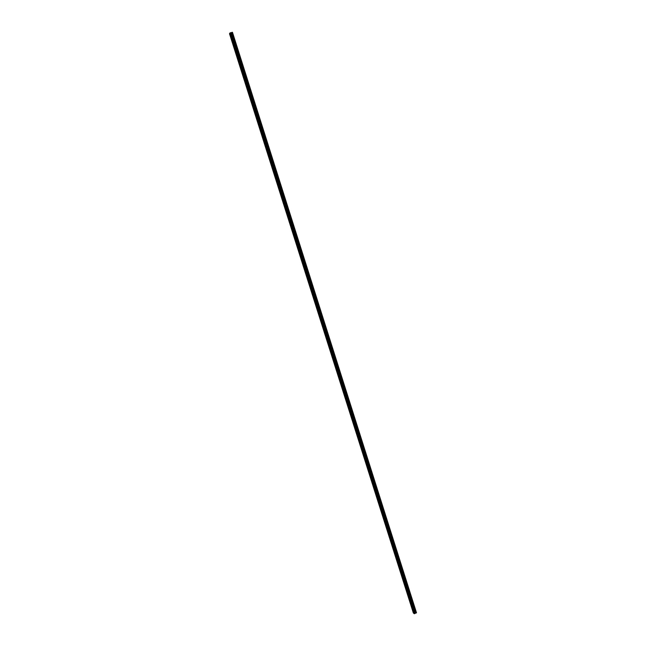 <?xml version="1.0" encoding="UTF-8"?>
<svg xmlns="http://www.w3.org/2000/svg" width="646" height="646" viewBox="0 0 646 646"><rect width="100%" height="100%" fill="white"/><g stroke="black" fill="none" stroke-linecap="round" stroke-linejoin="round"><path stroke-width="0.48" stroke-dasharray="3.23 2.42" d="M232.487 33.471L232.463 32.308M231.026 34.262L230.953 33.673L231.026 34.262M229.863 33.568L230.275 35.183M236.379 45.761L232.608 33.85M234.926 46.544L234.853 45.971L234.926 46.544M233.763 45.866L234.175 47.465M240.264 58.019L236.501 46.141M238.81 58.794L238.745 58.229L238.81 58.794M237.655 58.132L238.067 59.723M244.148 70.244L240.385 58.39M242.686 71.02L242.621 70.454L242.686 71.02M241.539 70.366L241.951 71.948M248.007 82.438L244.261 70.616M246.554 83.205L246.489 82.648L246.554 83.205M245.407 82.567L245.819 84.142M251.867 94.599L248.129 82.817M250.406 95.358L250.341 94.817L250.406 95.358M249.267 94.736L249.687 96.302M255.711 106.735L251.988 94.978M254.258 107.486L254.193 106.953L254.258 107.486M253.111 106.881L253.539 108.431M259.555 118.84L255.832 107.107M258.093 119.583L258.029 119.05L258.093 119.583M256.955 118.985L257.383 120.527M263.382 130.904L259.668 119.211M261.921 131.647L261.856 131.122L261.921 131.647M260.782 131.065L261.21 132.6M267.194 142.944L263.495 131.275M265.74 143.678L265.676 143.162L265.74 143.678M264.602 143.105L265.038 144.639M271.005 154.959L267.315 143.315M269.543 155.678L269.487 155.177L269.543 155.678M268.413 155.121L268.849 156.647M274.8 166.934L271.126 155.323M273.339 167.645L273.282 167.153L273.339 167.645M272.216 167.104L272.652 168.622M278.587 178.885L274.921 167.306M277.134 179.588L277.069 179.103L277.134 179.588M276.004 179.063L276.448 180.565M282.367 190.804L278.709 179.249M280.905 191.499L280.849 191.022L280.905 191.499M279.783 190.982L280.235 192.484M286.138 202.691L282.488 191.168M284.676 203.377L284.62 202.909L284.676 203.377M283.554 202.876L284.006 204.37M289.901 214.545L286.259 203.054M288.439 215.231L288.382 214.771L288.439 215.231M287.317 214.738L287.777 216.224M293.647 226.375L290.014 214.908M292.186 227.053L292.129 226.593L292.186 227.053M291.071 226.568L291.532 228.054M297.394 238.172L293.769 226.738M294.81 238.374L295.279 239.852M301.125 249.937L297.507 238.535M298.549 250.147L299.009 251.617M304.839 261.678L301.238 250.301M302.271 261.888L302.74 263.35M308.554 273.387L304.96 262.042M305.986 273.605L306.462 275.059M312.26 285.064L308.667 273.751M309.692 285.29L310.169 286.743M315.951 296.716L312.373 285.427M313.383 296.942L313.867 298.387M319.641 308.336L316.064 297.071M317.073 308.562L317.557 310.007M323.315 319.923L319.754 308.691M320.747 320.158L321.24 321.603M326.981 331.487L323.428 320.287M325.519 332.101L325.818 332.504L325.519 332.101M324.413 331.729L324.914 333.166M330.639 343.026L327.094 331.85M329.169 343.632L329.484 344.035L329.169 343.632M328.071 343.26L328.58 344.698M334.281 354.525L330.752 343.381M332.819 355.13L333.134 355.534L332.819 355.13M331.721 354.775L332.23 356.204M337.923 366.007L334.394 354.88M336.461 366.597L336.776 367.009L336.461 366.597M335.363 366.25L335.872 367.679M341.556 377.45L338.036 366.355M340.087 378.039L340.402 378.459L340.087 378.039M338.997 377.7L339.513 379.129M345.174 388.868L341.661 377.805M343.712 389.449L344.027 389.877L343.712 389.449M342.614 389.126L343.139 390.547M348.783 400.262L345.287 389.223M347.322 400.835L347.645 401.263L347.322 400.835M346.232 400.52L346.757 401.941M352.385 411.623L348.897 400.617M350.923 412.188L351.246 412.624L350.923 412.188M349.833 411.882L350.366 413.303M355.978 422.96L352.498 411.978M354.517 423.518L354.84 423.962L354.517 423.518M353.427 423.219L353.968 424.64M359.564 434.265L356.091 423.308M358.102 434.815L358.433 435.267L358.102 434.815M357.02 434.532L357.553 435.945M363.141 445.546L359.677 434.613M361.679 446.087L362.01 446.539L361.679 446.087M360.597 445.813L361.138 447.226M366.71 456.795L363.254 445.893M365.248 457.336L365.579 457.788L365.248 457.336M364.158 457.061L364.715 458.474M370.271 468.019L366.823 457.142M368.801 468.552L369.141 469.012L368.801 468.552M367.719 468.285L368.277 469.699M373.816 479.211L370.376 468.366M372.354 479.736L372.694 480.204L372.354 479.736M371.272 479.485L371.83 480.899M377.361 490.379L373.929 479.558M375.891 490.903L376.238 491.372L375.891 490.903M374.817 490.653L375.383 492.066M380.89 501.522L377.466 490.726M379.428 502.031L379.767 502.515L379.428 502.031M378.346 501.797L378.919 503.21M384.418 512.633L381.003 501.861M382.949 513.142L383.296 513.627L382.949 513.142M402.829 579.034L382.448 514.321M387.931 523.72L384.523 512.972M386.47 524.221L386.817 524.705L386.47 524.221M385.387 523.995L385.969 525.408M391.436 534.775L388.036 524.059M389.974 535.276L390.321 535.768L389.974 535.276M388.9 535.058L389.481 536.471M394.932 545.805L391.541 535.122M393.471 546.298L393.826 546.799L393.471 546.298M392.397 546.088L392.986 547.501M398.421 556.812L395.045 546.153M396.959 557.296L397.314 557.805L396.959 557.296M395.885 557.094L396.483 558.507M401.901 567.794L398.534 557.151M400.439 568.27L400.803 568.779L400.439 568.27M399.365 568.076L399.963 569.489M405.373 578.743L402.014 568.133M403.911 579.212L404.275 579.728L403.911 579.212M402.846 579.026L403.443 580.439M408.837 589.669L405.486 579.082M407.376 590.129L407.739 590.654L407.376 590.129M413.214 611.722L406.915 591.373M412.293 600.562L408.95 590.008M410.832 601.022L411.195 601.547L410.832 601.022M409.766 600.853L410.38 602.266M415.515 611.334L415.846 611.883L415.515 611.334M414.28 611.891L414.651 612.424L414.28 611.891M416.484 612.763L415.313 611.98L413.828 613.143M414.167 611.802L414.78 612.691L414.167 611.802M413.335 612.174L413.949 613.062L413.335 612.174M410.719 600.942L411.332 601.822L410.719 600.942M409.887 601.305L410.493 602.193L409.887 601.305M407.271 590.048L407.876 590.92L407.271 590.048M406.431 590.42L407.037 591.292L406.431 590.42M403.807 579.131L404.404 579.995L403.807 579.131M402.967 579.502L403.564 580.358L402.967 579.502M400.334 568.189L400.932 569.045L400.334 568.189M399.494 568.553L400.092 569.409L399.494 568.553M396.854 557.223L397.452 558.063L396.854 557.223M396.006 557.587L396.604 558.427L396.006 557.587M393.366 546.225L393.955 547.065L393.366 546.225M392.518 546.589L393.107 547.42L392.518 546.589M389.869 535.211L390.45 536.035L389.869 535.211M389.021 535.566L389.603 536.39L389.021 535.566M386.365 524.156L386.946 524.972L386.365 524.156M385.517 524.512L386.098 525.327L385.517 524.512M382.852 513.086L383.425 513.885L382.852 513.086M381.996 513.433L382.577 514.24L381.996 513.433M379.323 501.982L379.896 502.774L379.323 501.982M378.475 502.33L379.049 503.121L378.475 502.33M375.794 490.847L376.368 491.638L375.794 490.847M374.938 491.194L375.504 491.977L374.938 491.194M372.257 479.687L372.823 480.471L372.257 479.687M371.393 480.035L371.959 480.81L371.393 480.035M368.704 468.503L369.27 469.271L368.704 468.503M367.849 468.843L368.406 469.618L367.849 468.843M365.151 457.295L365.709 458.054L365.151 457.295M364.287 457.626L364.845 458.385L364.287 457.626M361.582 446.055L362.131 446.806L361.582 446.055M360.718 446.386L361.267 447.137L360.718 446.386M358.005 434.782L358.554 435.525L358.005 434.782M357.141 435.113L357.69 435.856L357.141 435.113M354.428 423.485L354.969 424.22L354.428 423.485M353.556 423.816L354.097 424.551L353.556 423.816M350.835 412.164L351.367 412.891L350.835 412.164M349.962 412.487L350.495 413.214L349.962 412.487M347.233 400.811L347.766 401.529L347.233 400.811M346.361 401.134L346.894 401.852L346.361 401.134M343.615 389.433L344.148 390.136L343.615 389.433M342.743 389.748L343.276 390.459L342.743 389.748M339.998 378.023L340.523 378.717L339.998 378.023M339.126 378.338L339.651 379.04L339.126 378.338M336.372 366.589L336.889 367.275L336.372 366.589M335.492 366.896L336.017 367.59L335.492 366.896M332.73 355.122L333.247 355.801L332.73 355.122M331.85 355.429L332.367 356.116L331.85 355.429M329.089 343.624L329.597 344.302L329.089 343.624M328.2 343.93L328.717 344.609L328.2 343.93M325.431 332.101L325.939 332.771L325.431 332.101M324.542 332.407L325.051 333.078L324.542 332.407M321.765 320.553L322.273 321.207L321.765 320.553M320.876 320.852L321.385 321.514L320.876 320.852M318.09 308.966L318.591 309.62L318.09 308.966M317.202 309.272L317.703 309.918L317.202 309.272M314.408 297.362L314.901 298L314.408 297.362M313.52 297.653L314.013 298.299L313.52 297.653M310.718 285.718L311.21 286.356L310.718 285.718M309.822 286.017L310.314 286.646L309.822 286.017M307.012 274.049L307.504 274.679L307.012 274.049M306.115 274.34L306.6 274.97L306.115 274.34M303.305 262.357L303.781 262.97L303.305 262.357M302.401 262.639L302.885 263.261L302.401 262.639M299.582 250.624L300.059 251.237L299.582 250.624M298.678 250.914L299.155 251.528L298.678 250.914M295.852 238.867L296.328 239.472L295.852 238.867M294.947 239.149L295.424 239.755L294.947 239.149M292.113 227.085L292.016 226.326L292.113 227.085M291.209 227.36L291.677 227.965L291.209 227.36M288.366 215.263L288.269 214.496L288.366 215.263M287.454 215.546L287.365 214.771L287.454 215.546M284.603 203.417L284.506 202.634L284.603 203.417M283.699 203.692L283.602 202.909L283.699 203.692M280.84 191.547L280.744 190.748L280.84 191.547M279.928 191.814L279.831 191.014L279.928 191.814M277.061 179.636L276.964 178.829L277.061 179.636M276.149 179.903L276.052 179.095L276.149 179.903M273.274 167.702L273.177 166.878L273.274 167.702M272.354 167.968L272.257 167.144L272.354 167.968M269.479 155.734L269.374 154.895L269.479 155.734M268.558 155.993L268.453 155.161L268.558 155.993M265.668 143.735L265.571 142.887L265.668 143.735M264.747 143.993L264.65 143.146L264.747 143.993M261.856 131.703L261.751 130.839L261.856 131.703M260.927 131.962L260.831 131.098L260.927 131.962M258.029 119.647L257.924 118.767L258.029 119.647M257.1 119.898L256.995 119.026L257.1 119.898M254.193 107.559L254.088 106.663L254.193 107.559M253.264 107.809L253.159 106.913L253.264 107.809M250.349 95.438L250.236 94.526L250.349 95.438M249.413 95.681L249.308 94.776L249.413 95.681M246.489 83.286L246.384 82.365L246.489 83.286M245.561 83.528L245.448 82.607L245.561 83.528M242.621 71.1L242.516 70.164L242.621 71.1M241.693 71.343L241.58 70.406L241.693 71.343M238.745 58.883L238.64 57.93L238.745 58.883M237.817 59.125L237.704 58.172L237.817 59.125M234.861 46.641L234.748 45.672L234.861 46.641M233.925 46.875L233.812 45.906L233.925 46.875M230.969 34.359L230.856 33.382L230.969 34.359M230.024 34.593L229.911 33.608L230.024 34.593M414.95 613.482L230.711 32.712M413.537 612.771L229.516 33.737L231.777 33.269L232.221 32.631M229.726 33.753L413.505 612.812M231.228 32.962L230.751 33.083L231.228 32.962M230.679 33.196L231.163 33.075L230.679 33.196M231.163 33.075L230.751 33.172L231.163 33.075M229.516 33.737L413.383 612.957M415.741 611.439L412.406 600.901M416.161 612.505L232.294 32.599M416.081 612.505L415.846 611.77M415.443 611.197L412.1 600.667M411.995 600.336L408.652 589.782M408.547 589.443L405.187 578.864M405.082 578.525L401.723 567.923M401.61 567.584L398.243 556.957M398.138 556.618L394.754 545.959M394.649 545.62L391.258 534.945M391.153 534.597L387.762 523.89M387.648 523.551L384.249 512.819M384.136 512.472L380.728 501.716M380.615 501.369L377.199 490.58M377.086 490.241L373.654 479.429M373.55 479.082L370.11 468.245M370.005 467.898L366.557 457.029M366.444 456.682L362.987 445.788M362.882 445.441L359.418 434.524M359.305 434.169L355.833 423.227M355.728 422.872L352.248 411.898M352.135 411.55L348.646 400.552M348.533 400.197L345.037 389.167M344.924 388.819L341.419 377.757M341.306 377.409L337.793 366.322M337.68 365.967L334.16 354.856M334.047 354.501L330.51 343.365M330.397 343.01L326.86 331.842M326.747 331.487L323.194 320.287M323.081 319.931L319.52 308.707M319.407 308.352L315.846 297.103M315.724 296.74L312.147 285.459M312.034 285.104L308.449 273.791M308.336 273.436L304.742 262.098M304.629 261.735L301.02 250.365M300.907 250.002L297.297 238.608M297.176 238.245L293.559 226.827M293.445 226.463L289.812 215.013M289.699 214.642L286.057 203.167M285.936 202.796L282.286 191.289M282.173 190.917L278.515 179.378M278.394 179.015L274.728 167.443M274.615 167.072L270.932 155.476M270.819 155.105L267.129 143.485M267.008 143.113L263.318 131.453M263.197 131.081L259.49 119.397M259.377 119.017L255.655 107.301M255.541 106.929L251.811 95.18M251.698 94.809L247.959 83.035M247.838 82.656L244.099 70.85M243.978 70.471L240.223 58.633M240.102 58.253L236.339 46.391M236.218 46.011L232.447 34.109M232.326 33.729L232.059 32.898M415.313 611.98L231.777 33.269M415.483 611.964L231.938 33.188M415.814 612.222L232.108 32.898M415.782 612.271L415.548 611.528M406.294 589.96L402.829 579.042M381.851 512.932L229.774 33.753M413.82 612.642L230.097 33.673M413.884 612.634L230.162 33.649M414.159 612.61L230.42 33.527M414.191 612.602L230.452 33.511M414.32 612.594L230.574 33.455M414.369 612.586L230.622 33.439M414.74 612.416L231.042 33.334M414.772 612.392L231.082 33.334M414.95 612.15L231.365 33.358M414.998 612.117L231.43 33.35M232.617 34.23L231.268 34.569M236.517 46.512L235.16 46.851M240.401 58.762L239.052 59.101M244.277 70.979L242.928 71.326M248.145 83.164L246.804 83.52M251.997 95.325L250.664 95.681M255.848 107.446L254.508 107.809M259.684 119.542L258.352 119.906M263.511 131.598L262.179 131.97M267.323 143.63L265.999 144.01M271.134 155.638L269.81 156.009M274.93 167.605L273.613 167.984M278.717 179.548L277.4 179.935M282.496 191.458L281.18 191.846M286.267 203.337L284.951 203.732M290.022 215.183L288.714 215.586M293.769 227.004L292.468 227.408M297.515 238.794L296.215 239.206M301.246 250.559L299.946 250.971M304.96 262.292L303.668 262.704M308.675 273.993L307.383 274.413M312.381 285.661L311.089 286.089M316.072 297.305L314.788 297.733M319.754 308.917L318.478 309.353M323.428 320.505L322.152 320.941M327.094 332.06L325.818 332.504M330.752 343.591L329.484 344.035M334.402 355.09L333.134 355.534M338.036 366.557L336.776 367.009M341.669 377.999L340.402 378.459M345.287 389.417L344.027 389.877M348.897 400.803L347.645 401.263M352.498 412.156L351.246 412.624M356.091 423.485L354.84 423.962M359.677 434.782L358.433 435.267M363.254 446.063L362.01 446.539M366.823 457.303L365.579 457.788M370.376 468.52L369.141 469.012M373.929 479.712L372.694 480.204M377.466 490.879L376.238 491.372M381.003 502.015L379.767 502.515M384.523 513.118L383.296 513.627M388.036 524.197L386.817 524.705M391.549 535.251L390.321 535.768M395.045 546.282L393.826 546.799M398.534 557.28L397.314 557.805M402.014 568.254L400.803 568.779M405.486 579.204L404.275 579.728M408.95 590.121L407.739 590.654M412.406 601.014L411.195 601.547M415.846 611.883L414.651 612.424M414.78 612.691L413.949 613.062M411.332 601.822L410.493 602.193M407.876 590.92L407.037 591.292M404.404 579.995L403.564 580.358M400.932 569.045L400.092 569.409M397.452 558.063L396.604 558.427M393.955 547.065L393.107 547.42M390.45 536.035L389.603 536.39M386.946 524.972L386.098 525.327M383.425 513.885L382.577 514.24M379.896 502.774L379.049 503.121M376.368 491.638L375.504 491.977M372.823 480.471L371.959 480.81M369.27 469.271L368.406 469.618M365.709 458.054L364.845 458.385M362.131 446.806L361.267 447.137M358.554 435.525L357.69 435.856M354.969 424.22L354.097 424.551M351.367 412.891L350.495 413.214M347.766 401.529L346.894 401.852M344.148 390.136L343.276 390.459M340.523 378.717L339.651 379.04M336.889 367.275L336.017 367.59M333.247 355.801L332.367 356.116M329.597 344.302L328.717 344.609M325.939 332.771L325.051 333.078M322.273 321.207L321.385 321.514M318.591 309.62L317.703 309.918M314.901 298L314.013 298.299M311.21 286.356L310.314 286.646M307.504 274.679L306.6 274.97M303.781 262.97L302.885 263.261M300.059 251.237L299.155 251.528M296.328 239.472L295.424 239.755M292.581 227.683L291.677 227.965M288.827 215.861L287.922 216.135M285.064 204.007L284.159 204.281M281.293 192.12L280.38 192.395M277.514 180.21L276.593 180.476M273.718 168.267L272.806 168.533M269.915 156.292L269.002 156.55M266.104 144.284L265.183 144.542M262.284 132.252L261.364 132.511M258.457 120.188L257.528 120.439M254.613 108.092L253.684 108.342M250.769 95.963L249.832 96.214M246.909 83.802L245.973 84.053M243.033 71.617L242.105 71.859M239.157 59.4L238.221 59.634M235.265 47.142L234.328 47.376M231.365 34.86L230.428 35.094M230.856 33.382L229.911 33.608M234.748 45.672L233.812 45.906M238.64 57.93L237.704 58.172M242.516 70.164L241.58 70.406M246.384 82.365L245.448 82.607M250.236 94.526L249.308 94.776M254.088 106.663L253.159 106.913M257.924 118.767L256.995 119.026M261.751 130.839L260.831 131.098M265.571 142.887L264.65 143.146M269.374 154.895L268.453 155.161M273.177 166.878L272.257 167.144M276.964 178.829L276.052 179.095M280.744 190.748L279.831 191.014M284.506 202.634L283.602 202.909M288.269 214.496L287.365 214.771M292.016 226.326L291.112 226.601M295.763 238.124L294.859 238.406M299.494 249.889L298.589 250.18M303.216 261.63L302.312 261.921M306.923 273.339L306.026 273.629M310.629 285.023L309.733 285.314M314.319 296.667L313.431 296.966M318.01 308.287L317.113 308.594M321.684 319.883L320.796 320.19M325.35 331.446L324.462 331.753M329.008 342.978L328.12 343.284M332.65 354.484L331.769 354.791M336.291 365.959L335.411 366.274M339.917 377.409L339.045 377.724M343.543 388.827L342.663 389.142M347.152 400.213L346.28 400.536M350.754 411.575L349.882 411.898M354.347 422.912L353.483 423.235M357.932 434.217L357.068 434.548M361.51 445.49L360.646 445.829M365.079 456.738L364.215 457.077M368.632 467.962L367.776 468.302M372.185 479.154L371.321 479.493M375.722 490.322L374.866 490.669M379.259 501.457L378.403 501.805M382.779 512.569L381.923 512.924M386.292 523.656L385.444 524.003M389.796 534.71L388.949 535.066M393.301 545.741L392.453 546.096M396.789 556.739L395.941 557.102M400.27 567.721L399.422 568.076M403.742 578.663L402.902 579.034M407.206 589.588L406.366 589.951M410.654 600.481L409.822 600.853M414.102 611.35L413.27 611.722M415.443 611.084L414.239 611.617M411.995 600.215L410.791 600.748M408.547 589.322L407.335 589.855M405.082 578.404L403.871 578.929M401.61 567.463L400.399 567.979M398.138 556.489L396.919 557.005M394.649 545.49L393.43 546.007M391.153 534.46L389.934 534.977M387.648 523.413L386.421 523.914M384.136 512.326L382.908 512.835M380.615 501.223L379.388 501.724M377.086 490.088L375.851 490.58M373.55 478.928L372.314 479.421M369.996 467.736L368.761 468.221M366.444 456.52L365.2 457.005M362.882 445.272L361.631 445.756M359.305 433.999L358.054 434.475M355.72 422.702L354.468 423.17M352.135 411.373L350.875 411.841M348.533 400.011L347.273 400.48M344.924 388.626L343.664 389.086M341.306 377.216L340.038 377.668M337.68 365.765L336.413 366.225M334.039 354.299L332.771 354.743M330.397 342.8L329.121 343.244M326.739 331.269L325.463 331.713M323.081 319.713L321.797 320.15M319.407 308.126L318.123 308.554M315.724 296.506L314.44 296.934M312.034 284.862L310.742 285.29M308.328 273.185L307.044 273.605M304.621 261.485L303.329 261.896M300.899 249.752L299.607 250.163M297.176 237.986L295.876 238.39M293.437 226.189L292.129 226.593M289.691 214.367L288.382 214.771M285.928 202.513L284.62 202.909M282.165 190.635L280.849 191.022M278.386 178.716L277.069 179.103M274.598 166.773L273.282 167.153M270.803 154.798L269.487 155.177M267 142.79L265.676 143.162M263.188 130.758L261.856 131.122M259.361 118.686L258.029 119.05M255.525 106.59L254.193 106.953M251.682 94.461L250.341 94.817M247.83 82.3L246.489 82.648M243.962 70.107L242.621 70.454M240.094 57.89L238.745 58.229M236.21 45.632L234.853 45.971M232.31 33.342L230.953 33.673"/><path stroke-width="0.97" d="M230.275 35.183L229.863 33.568M230.21 34.133L230.323 35.118L230.21 34.133M234.175 47.465L233.763 45.866M234.11 46.439L234.232 47.4L234.11 46.439M238.067 59.723L237.655 58.132M238.011 58.705L238.124 59.658L238.011 58.705M241.951 71.948L241.539 70.366M241.895 70.947L242 71.884L241.895 70.947M245.819 84.142L245.407 82.567M245.763 83.156L245.876 84.077L245.763 83.156M249.687 96.302L249.267 94.736M249.631 95.333L249.736 96.238L249.631 95.333M253.539 108.431L253.111 106.881M253.482 107.478L253.587 108.366L253.482 107.478M257.383 120.527L256.955 118.985M257.326 119.591L257.431 120.463L257.326 119.591M261.21 132.6L260.782 131.065M261.162 131.671L261.267 132.535L261.162 131.671M265.038 144.639L264.602 143.105M264.989 143.727L265.086 144.575L264.989 143.727M268.849 156.647L268.413 155.121M268.801 155.743L268.897 156.582L268.801 155.743M272.652 168.622L272.216 167.104M272.604 167.734L272.709 168.558L272.604 167.734M276.448 180.565L276.004 179.063M276.399 179.693L276.496 180.509L276.399 179.693M280.235 192.484L279.783 190.982M280.186 191.628L280.283 192.419L280.186 191.628M284.006 204.37L283.554 202.876M283.965 203.522L284.062 204.306L283.965 203.522M287.777 216.224L287.317 214.738M287.728 215.393L287.825 216.168L287.728 215.393M291.532 228.054L291.071 226.568M291.483 227.23L291.58 227.99L291.483 227.23M295.279 239.852L294.81 238.374M295.23 239.044L294.762 238.439L295.23 239.044M299.009 251.617L298.549 250.147M298.969 250.826L298.492 250.212L298.969 250.826M302.74 263.35L302.271 261.888M302.699 262.575L302.223 261.953L302.699 262.575M306.462 275.059L305.986 273.605M306.422 274.292L305.938 273.662L306.422 274.292M310.169 286.743L309.692 285.29M310.128 285.984L309.636 285.346L310.128 285.984M313.867 298.387L313.383 296.942M313.827 297.644L313.334 296.999L313.827 297.644M317.557 310.007L317.073 308.562M317.525 309.272L317.024 308.626L317.525 309.272M321.24 321.603L320.747 320.158M321.199 320.876L320.699 320.222L321.199 320.876M324.914 333.166L324.413 331.729M324.873 332.448L324.365 331.786L324.873 332.448M328.58 344.698L328.071 343.26M328.539 343.995L328.031 343.317L328.539 343.995M332.23 356.204L331.721 354.775M332.197 355.51L331.681 354.832L332.197 355.51M335.872 367.679L335.363 366.25M335.839 367.001L335.314 366.306L335.839 367.001M339.513 379.129L338.997 377.7M339.473 378.459L338.948 377.757L339.473 378.459M343.139 390.547L342.614 389.126M343.099 389.885L342.574 389.183L343.099 389.885M346.757 401.941L346.232 400.52M346.716 401.287L346.183 400.568L346.716 401.287M350.366 413.303L349.833 411.882M350.326 412.665L349.793 411.938L350.326 412.665M353.968 424.64L353.427 423.219M353.927 424.002L353.386 423.275L353.927 424.002M357.553 435.945L357.02 434.532M357.521 435.323L356.972 434.58L357.521 435.323M361.138 447.226L360.597 445.813M361.106 446.612L360.549 445.861L361.106 446.612M364.715 458.474L364.158 457.061M364.675 457.877L364.118 457.11L364.675 457.877M368.277 469.699L367.719 468.285M368.244 469.109L367.679 468.334L368.244 469.109M371.83 480.899L371.272 479.485M371.797 480.309L371.232 479.534L371.797 480.309M375.383 492.066L374.817 490.653M375.342 491.493L374.777 490.702L375.342 491.493M378.919 503.21L378.346 501.797M378.879 502.636L378.314 501.845L378.879 502.636M382.448 514.321L381.851 512.932M382.416 513.764L381.834 512.956L382.416 513.764M385.969 525.408L385.387 523.995M385.937 524.859L385.355 524.043L385.937 524.859M389.481 536.471L388.9 535.058M389.449 535.93L388.86 535.106L389.449 535.93M392.986 547.501L392.397 546.088M392.954 546.968L392.364 546.136L392.954 546.968M396.483 558.507L395.869 557.11M396.442 557.982L395.853 557.143L396.442 557.982M399.963 569.489L399.349 568.084M399.931 568.973L399.333 568.117L399.931 568.973M403.443 580.439L402.846 579.026M403.411 579.93L402.805 579.066L403.411 579.93M406.915 591.373L406.294 589.96M406.883 590.864L406.277 589.992L406.883 590.864M410.38 602.266L409.75 600.861M410.339 601.773L409.734 600.893L410.339 601.773M413.828 613.143L413.206 611.73M413.795 612.658L413.182 611.762L413.795 612.658M414.296 613.692L416.484 612.763L232.463 32.308L229.976 32.954L229.516 33.737L413.359 612.981L414.296 613.692L230.016 32.938M414.95 613.498L230.711 32.712L414.95 613.498M414.256 613.7L229.976 32.954L414.264 613.7M415.071 613.345L230.888 32.728L415.087 613.329M416.412 612.86L232.35 32.3M416.105 613.006L231.995 32.389M416.032 613.022L231.922 32.413M415.596 613.054L231.502 32.615M415.548 613.062L231.462 32.623M415.176 613.232L231.034 32.728M415.144 613.256L231.002 32.736M414.918 613.53L230.662 32.712M414.635 613.66L230.339 32.793M414.562 613.668L230.267 32.817"/></g></svg>

